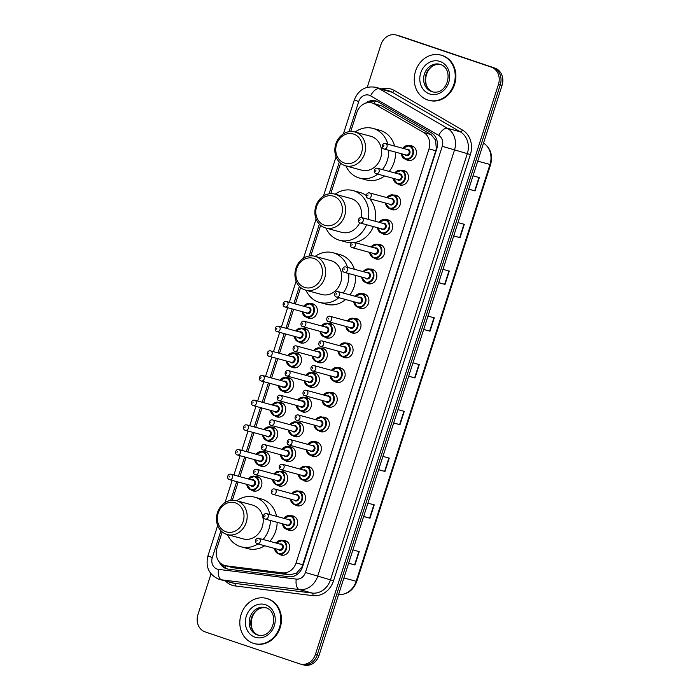 <?xml version="1.0" encoding="UTF-8"?>
<svg xmlns="http://www.w3.org/2000/svg" width="700" height="700" viewBox="0 0 700 700"><rect width="100%" height="100%" fill="white"/><g stroke="black" fill="none" stroke-linecap="round" stroke-linejoin="round"><path stroke-width="1.05" d="M394.852 172.961A7.018 6.081 105.2 0 1 401.336 170.354A7.018 6.081 105.2 0 1 401.642 170.45A7.49 6.484 105.2 0 1 403.944 170.581A7.49 6.484 105.2 0 1 404.267 170.678A7.49 6.484 105.2 0 1 408.179 179.69A7.49 6.484 105.2 0 1 400.015 185.028A7.49 6.484 105.2 0 1 399.691 184.931A7.49 6.484 105.2 0 1 397.959 183.986M386.934 197.627A7.018 6.081 105.2 0 1 393.409 195.029A7.018 6.081 105.2 0 1 393.715 195.116A7.49 6.484 105.2 0 1 396.016 195.248A7.49 6.484 105.2 0 1 396.34 195.344A7.49 6.484 105.2 0 1 400.26 204.365A7.49 6.484 105.2 0 1 392.096 209.694A7.49 6.484 105.2 0 1 391.773 209.597A7.49 6.484 105.2 0 1 390.04 208.653M379.015 222.303A7.018 6.081 105.2 0 1 385.49 219.695A7.018 6.081 105.2 0 1 385.796 219.791A7.49 6.484 105.2 0 1 388.098 219.923A7.49 6.484 105.2 0 1 388.421 220.019A7.49 6.484 105.2 0 1 392.341 229.031A7.49 6.484 105.2 0 1 384.169 234.369A7.49 6.484 105.2 0 1 383.845 234.273A7.49 6.484 105.2 0 1 382.121 233.328M377.877 244.449A7.49 6.484 105.2 0 1 380.179 244.589A7.49 6.484 105.2 0 1 380.502 244.694A7.49 6.484 105.2 0 1 384.414 253.706A7.49 6.484 105.2 0 1 376.25 259.035A7.49 6.484 105.2 0 1 375.926 258.939A7.49 6.484 105.2 0 1 374.194 257.994M369.959 269.124A7.49 6.484 105.2 0 1 372.26 269.264A7.49 6.484 105.2 0 1 372.584 269.36A7.49 6.484 105.2 0 1 376.495 278.373A7.49 6.484 105.2 0 1 368.331 283.71A7.49 6.484 105.2 0 1 368.007 283.614A7.49 6.484 105.2 0 1 366.275 282.669M355.25 296.31A7.018 6.081 105.2 0 1 361.725 293.711A7.018 6.081 105.2 0 1 362.031 293.799A7.49 6.484 105.2 0 1 364.332 293.93A7.49 6.484 105.2 0 1 364.656 294.035A7.49 6.484 105.2 0 1 368.576 303.047A7.49 6.484 105.2 0 1 360.412 308.376A7.49 6.484 105.2 0 1 360.089 308.28A7.49 6.484 105.2 0 1 358.356 307.335M347.331 320.985A7.018 6.081 105.2 0 1 353.806 318.377A7.018 6.081 105.2 0 1 354.113 318.474A7.49 6.484 105.2 0 1 356.414 318.605A7.49 6.484 105.2 0 1 356.738 318.701A7.49 6.484 105.2 0 1 360.658 327.714A7.49 6.484 105.2 0 1 352.485 333.051A7.49 6.484 105.2 0 1 352.161 332.955A7.49 6.484 105.2 0 1 350.438 332.01M339.404 345.651A7.018 6.081 105.2 0 1 345.887 343.053A7.018 6.081 105.2 0 1 346.194 343.14A7.49 6.484 105.2 0 1 348.495 343.271A7.49 6.484 105.2 0 1 348.819 343.376A7.49 6.484 105.2 0 1 352.73 352.389A7.49 6.484 105.2 0 1 344.566 357.726A7.49 6.484 105.2 0 1 344.243 357.621A7.49 6.484 105.2 0 1 342.51 356.676M331.485 370.326A7.018 6.081 105.2 0 1 337.969 367.719A7.018 6.081 105.2 0 1 338.275 367.815A7.49 6.484 105.2 0 1 340.576 367.946A7.49 6.484 105.2 0 1 340.9 368.043A7.49 6.484 105.2 0 1 344.811 377.055A7.49 6.484 105.2 0 1 336.648 382.392A7.49 6.484 105.2 0 1 336.324 382.296A7.49 6.484 105.2 0 1 334.591 381.351M323.566 394.993A7.018 6.081 105.2 0 1 330.041 392.394A7.018 6.081 105.2 0 1 330.348 392.49A7.49 6.484 105.2 0 1 332.649 392.613A7.49 6.484 105.2 0 1 332.973 392.717A7.49 6.484 105.2 0 1 336.892 401.73A7.49 6.484 105.2 0 1 328.729 407.067A7.49 6.484 105.2 0 1 328.405 406.963A7.49 6.484 105.2 0 1 326.672 406.017M315.648 419.668A7.018 6.081 105.2 0 1 322.123 417.06A7.018 6.081 105.2 0 1 322.429 417.156A7.49 6.484 105.2 0 1 324.73 417.287A7.49 6.484 105.2 0 1 325.054 417.384A7.49 6.484 105.2 0 1 328.974 426.396A7.49 6.484 105.2 0 1 320.801 431.734A7.49 6.484 105.2 0 1 320.477 431.637A7.49 6.484 105.2 0 1 318.754 430.692M307.72 444.334A7.018 6.081 105.2 0 1 314.204 441.735A7.018 6.081 105.2 0 1 314.51 441.831A7.49 6.484 105.2 0 1 316.811 441.963A7.49 6.484 105.2 0 1 317.135 442.059A7.49 6.484 105.2 0 1 321.046 451.071A7.49 6.484 105.2 0 1 312.882 456.409A7.49 6.484 105.2 0 1 312.559 456.304A7.49 6.484 105.2 0 1 310.826 455.367M299.801 469.009A7.018 6.081 105.2 0 1 306.285 466.41A7.018 6.081 105.2 0 1 306.582 466.498A7.49 6.484 105.2 0 1 308.892 466.629A7.49 6.484 105.2 0 1 309.216 466.725A7.49 6.484 105.2 0 1 313.127 475.738A7.49 6.484 105.2 0 1 304.964 481.075A7.49 6.484 105.2 0 1 304.64 480.979A7.49 6.484 105.2 0 1 302.908 480.034M291.882 493.684A7.018 6.081 105.2 0 1 298.358 491.076A7.018 6.081 105.2 0 1 298.664 491.173A7.49 6.484 105.2 0 1 300.965 491.304A7.49 6.484 105.2 0 1 301.289 491.4A7.49 6.484 105.2 0 1 305.209 500.412A7.49 6.484 105.2 0 1 297.045 505.75A7.49 6.484 105.2 0 1 296.713 505.645A7.49 6.484 105.2 0 1 294.989 504.709M290.745 515.83A7.49 6.484 105.2 0 1 293.046 515.97A7.49 6.484 105.2 0 1 293.37 516.066A7.49 6.484 105.2 0 1 297.29 525.087A7.49 6.484 105.2 0 1 289.118 530.416A7.49 6.484 105.2 0 1 288.794 530.32A7.49 6.484 105.2 0 1 287.07 529.375M282.826 540.505A7.49 6.484 105.2 0 1 285.127 540.645A7.49 6.484 105.2 0 1 285.451 540.741A7.49 6.484 105.2 0 1 289.363 549.754A7.49 6.484 105.2 0 1 281.199 555.091A7.49 6.484 105.2 0 1 280.875 554.995A7.49 6.484 105.2 0 1 279.142 554.05M402.771 148.286A7.018 6.081 105.2 0 1 409.255 145.688A7.018 6.081 105.2 0 1 409.561 145.775A7.49 6.484 105.2 0 1 411.863 145.906A7.49 6.484 105.2 0 1 412.186 146.002A7.49 6.484 105.2 0 1 416.098 155.015A7.49 6.484 105.2 0 1 407.934 160.352A7.49 6.484 105.2 0 1 407.61 160.256A7.49 6.484 105.2 0 1 405.877 159.311M321.554 325.946A7.018 6.081 105.2 0 1 328.037 323.348A7.018 6.081 105.2 0 1 328.335 323.444A7.49 6.484 105.2 0 1 330.636 323.566A7.49 6.484 105.2 0 1 330.96 323.671A7.49 6.484 105.2 0 1 334.88 332.684A7.49 6.484 105.2 0 1 326.716 338.021A7.49 6.484 105.2 0 1 326.392 337.916A7.49 6.484 105.2 0 1 324.66 336.971M313.635 350.621A7.018 6.081 105.2 0 1 320.11 348.014A7.018 6.081 105.2 0 1 320.416 348.11A7.49 6.484 105.2 0 1 322.717 348.241A7.49 6.484 105.2 0 1 323.041 348.338A7.49 6.484 105.2 0 1 326.961 357.35A7.49 6.484 105.2 0 1 318.789 362.688A7.49 6.484 105.2 0 1 318.465 362.591A7.49 6.484 105.2 0 1 316.741 361.646M305.707 375.287A7.018 6.081 105.2 0 1 312.191 372.689A7.018 6.081 105.2 0 1 312.498 372.785A7.49 6.484 105.2 0 1 314.799 372.916A7.49 6.484 105.2 0 1 315.123 373.012A7.49 6.484 105.2 0 1 319.034 382.025A7.49 6.484 105.2 0 1 310.87 387.363A7.49 6.484 105.2 0 1 310.546 387.257A7.49 6.484 105.2 0 1 308.814 386.321M304.579 397.442A7.49 6.484 105.2 0 1 306.88 397.582A7.49 6.484 105.2 0 1 307.204 397.679A7.49 6.484 105.2 0 1 311.115 406.7A7.49 6.484 105.2 0 1 302.951 412.029A7.49 6.484 105.2 0 1 302.627 411.933A7.49 6.484 105.2 0 1 300.895 410.988M296.651 422.118A7.49 6.484 105.2 0 1 298.953 422.257A7.49 6.484 105.2 0 1 299.276 422.354A7.49 6.484 105.2 0 1 303.196 431.366A7.49 6.484 105.2 0 1 295.033 436.704A7.49 6.484 105.2 0 1 294.709 436.608A7.49 6.484 105.2 0 1 292.976 435.662M281.951 449.304A7.018 6.081 105.2 0 1 288.426 446.705A7.018 6.081 105.2 0 1 288.733 446.793A7.49 6.484 105.2 0 1 291.034 446.924A7.49 6.484 105.2 0 1 291.358 447.02A7.49 6.484 105.2 0 1 295.277 456.041A7.49 6.484 105.2 0 1 287.105 461.37A7.49 6.484 105.2 0 1 286.781 461.274A7.49 6.484 105.2 0 1 285.058 460.329M274.024 473.979A7.018 6.081 105.2 0 1 280.507 471.371A7.018 6.081 105.2 0 1 280.814 471.468A7.49 6.484 105.2 0 1 283.115 471.599A7.49 6.484 105.2 0 1 283.439 471.695A7.49 6.484 105.2 0 1 287.35 480.707A7.49 6.484 105.2 0 1 279.186 486.045A7.49 6.484 105.2 0 1 278.863 485.949A7.49 6.484 105.2 0 1 277.13 485.004M310.485 303.73A7.49 6.484 105.2 0 1 312.786 303.87A7.49 6.484 105.2 0 1 313.11 303.966A7.49 6.484 105.2 0 1 317.021 312.979A7.49 6.484 105.2 0 1 308.858 318.316A7.49 6.484 105.2 0 1 308.534 318.211A7.49 6.484 105.2 0 1 306.801 317.275M295.776 330.916A7.018 6.081 105.2 0 1 302.26 328.317A7.018 6.081 105.2 0 1 302.566 328.405A7.49 6.484 105.2 0 1 304.868 328.536A7.49 6.484 105.2 0 1 305.191 328.632A7.49 6.484 105.2 0 1 309.102 337.654A7.49 6.484 105.2 0 1 300.939 342.983A7.49 6.484 105.2 0 1 300.615 342.886A7.49 6.484 105.2 0 1 298.882 341.941M287.858 355.591A7.018 6.081 105.2 0 1 294.341 352.984A7.018 6.081 105.2 0 1 294.639 353.08A7.49 6.484 105.2 0 1 296.94 353.211A7.49 6.484 105.2 0 1 297.264 353.308A7.49 6.484 105.2 0 1 301.184 362.32A7.49 6.484 105.2 0 1 293.02 367.658A7.49 6.484 105.2 0 1 292.696 367.561A7.49 6.484 105.2 0 1 290.964 366.616M279.939 380.257A7.018 6.081 105.2 0 1 286.414 377.659A7.018 6.081 105.2 0 1 286.72 377.746A7.49 6.484 105.2 0 1 289.021 377.877A7.49 6.484 105.2 0 1 289.345 377.974A7.49 6.484 105.2 0 1 293.265 386.995A7.49 6.484 105.2 0 1 285.092 392.324A7.49 6.484 105.2 0 1 284.769 392.227A7.49 6.484 105.2 0 1 283.045 391.283M272.02 404.933A7.018 6.081 105.2 0 1 278.495 402.325A7.018 6.081 105.2 0 1 278.801 402.421A7.49 6.484 105.2 0 1 281.102 402.553A7.49 6.484 105.2 0 1 281.426 402.649A7.49 6.484 105.2 0 1 285.338 411.661A7.49 6.484 105.2 0 1 277.174 416.999A7.49 6.484 105.2 0 1 276.85 416.902A7.49 6.484 105.2 0 1 275.118 415.957M264.092 429.599A7.018 6.081 105.2 0 1 270.576 427A7.018 6.081 105.2 0 1 270.882 427.088A7.49 6.484 105.2 0 1 273.184 427.219A7.49 6.484 105.2 0 1 273.507 427.324A7.49 6.484 105.2 0 1 277.419 436.336A7.49 6.484 105.2 0 1 269.255 441.665A7.49 6.484 105.2 0 1 268.931 441.569A7.49 6.484 105.2 0 1 267.199 440.624M262.964 451.754A7.49 6.484 105.2 0 1 265.256 451.894A7.49 6.484 105.2 0 1 265.58 451.99A7.49 6.484 105.2 0 1 269.5 461.002A7.49 6.484 105.2 0 1 261.336 466.34A7.49 6.484 105.2 0 1 261.012 466.244A7.49 6.484 105.2 0 1 259.28 465.299M248.255 478.94A7.018 6.081 105.2 0 1 254.73 476.341A7.018 6.081 105.2 0 1 255.036 476.429A7.49 6.484 105.2 0 1 257.338 476.56A7.49 6.484 105.2 0 1 257.661 476.665A7.49 6.484 105.2 0 1 261.581 485.677A7.49 6.484 105.2 0 1 253.409 491.015A7.49 6.484 105.2 0 1 253.085 490.91A7.49 6.484 105.2 0 1 251.361 489.965M222.171 531.913L216.974 548.109A14.035 12.154 -74.8 0 0 224.814 565.548L233.608 567.822L289.678 574.84L296.476 573.195L302.006 566.904L435.794 150.754L436.336 148.496L435.54 140.044L431.043 134.531L381.885 105.998L372.006 102.944A14.035 12.154 -74.8 0 0 356.799 112.595L350.726 131.504M224.814 565.548A14.035 12.154 -74.8 0 0 226.275 565.836L282.336 572.845A14.035 12.154 -74.8 0 0 296.082 562.905L429.004 148.907A14.035 12.154 -74.8 0 0 423.71 132.536L374.544 104.002A14.035 12.154 -74.8 0 0 372.61 103.127A14.035 12.154 -74.8 0 0 372.006 102.944M340.559 163.188L330.767 193.673M320.6 225.356L310.809 255.841M300.641 287.525L295.356 303.975M293.632 309.33L287.429 328.65M285.714 333.996L279.51 353.316M277.795 358.671L271.591 377.991M269.876 383.346L263.672 402.658M261.949 408.012L255.745 427.332M254.03 432.688L247.826 452.008M246.111 457.354L239.907 476.674M238.193 482.029L232.348 500.238M219.284 561.951A14.035 12.154 -74.8 0 0 226.809 568.855A14.035 12.154 -74.8 0 0 228.261 569.144L288.838 576.721A14.035 12.154 -74.8 0 0 302.584 566.781L436.669 149.161A14.035 12.154 -74.8 0 0 431.366 132.79L378.262 101.964A14.035 12.154 -74.8 0 0 376.329 101.089A14.035 12.154 -74.8 0 0 375.716 100.905A14.035 12.154 -74.8 0 0 365.54 103.197M369.005 102.576A14.035 12.154 105.2 0 1 376.609 101.185M367.246 87.299L380.94 44.651A14.035 12.154 105.2 0 1 396.139 35A14.035 12.154 105.2 0 1 396.751 35.184L491.225 67.095A14.035 12.154 105.2 0 1 498.461 84.35L315.446 654.369A14.035 12.154 105.2 0 1 300.248 664.02A14.035 12.154 105.2 0 1 299.635 663.836L205.161 631.916A14.035 12.154 105.2 0 1 197.925 614.67L211.032 573.843M396.139 35L397.95 35.49A14.035 12.154 105.2 0 1 398.554 35.674L493.036 67.594A14.035 12.154 105.2 0 1 500.264 84.84L317.257 654.859A14.035 12.154 105.2 0 1 302.05 664.51A14.035 12.154 105.2 0 1 301.446 664.326M227.719 569.065A14.035 12.154 105.2 0 1 222.084 564.366M302.05 664.51L303.861 665A14.035 12.154 105.2 0 0 319.06 655.349L502.075 85.33A14.035 12.154 105.2 0 0 494.839 68.084L400.365 36.164A14.035 12.154 105.2 0 0 399.752 35.98L397.95 35.49A14.035 12.154 105.2 0 1 398.554 35.674L493.036 67.594A14.035 12.154 105.2 0 1 500.264 84.84L317.257 654.859A14.035 12.154 105.2 0 1 302.05 664.51L300.248 664.02M378.674 469.674L384.965 471.476L378.648 469.752M382.935 456.4L389.261 458.115L384.965 471.476M363.659 516.425L369.959 518.227L363.632 516.512M367.92 503.151L374.246 504.875L369.959 518.227M348.652 563.185L354.944 564.988L348.626 563.273M352.914 549.911L359.231 551.635L354.944 564.988M423.71 329.394L430.01 331.196L423.684 329.481M427.971 316.12L434.297 317.835L430.01 331.196M438.725 282.634L445.016 284.436L438.699 282.721M442.986 269.36L449.304 271.075L445.016 284.436M453.74 235.874L460.031 237.676L453.714 235.961M458.001 222.6L464.319 224.315L460.031 237.676M468.755 189.114L475.046 190.916L468.72 189.201M473.016 175.84L479.334 177.555L475.046 190.916M393.689 422.914L399.98 424.716L393.662 422.993M397.95 409.64L404.267 411.355L399.98 424.716M408.704 376.154L414.995 377.956L408.669 376.241M412.965 362.88L419.283 364.595L414.995 377.956M427.586 99.942A23.397 20.256 105.2 0 1 415.354 71.776A23.397 20.256 105.2 0 1 440.869 55.099A23.397 20.256 105.2 0 1 441.884 55.414A23.397 20.256 105.2 0 1 454.116 83.58A23.397 20.256 105.2 0 1 428.601 100.249A23.397 20.256 105.2 0 1 427.586 99.942M440.869 55.099L441.543 55.282A23.397 20.256 105.2 0 1 442.558 55.597A23.397 20.256 105.2 0 1 454.79 83.764A23.397 20.256 105.2 0 1 429.275 100.433L428.601 100.249M344.426 163.056A15.207 13.169 105.2 0 1 336.586 144.366A15.207 13.169 105.2 0 1 353.719 134.102A15.207 13.169 105.2 0 1 361.55 152.793A15.207 13.169 105.2 0 1 344.426 163.056M344.838 165.585A17.544 15.199 105.2 0 1 335.659 144.463A17.544 15.199 105.2 0 1 354.804 131.959A17.544 15.199 105.2 0 1 355.565 132.186A17.544 15.199 105.2 0 1 364.735 153.309A17.544 15.199 105.2 0 1 345.599 165.821A17.544 15.199 105.2 0 1 344.838 165.585M345.599 165.821L361.629 170.17A17.544 15.199 -74.8 0 0 380.765 157.666A17.544 15.199 -74.8 0 0 371.586 136.544A17.544 15.199 -74.8 0 0 370.834 136.308L354.804 131.959M377.781 174.134A25.734 22.286 105.2 0 1 359.485 178.071A25.734 22.286 105.2 0 1 358.365 177.73A25.734 22.286 105.2 0 1 345.896 165.9M355.101 132.037A25.734 22.286 105.2 0 1 372.977 128.406A25.734 22.286 105.2 0 1 374.089 128.748A25.734 22.286 105.2 0 1 387.835 144.226M372.977 128.406L379.75 130.252A25.734 22.286 105.2 0 1 380.861 130.585A25.734 22.286 105.2 0 1 394.608 146.072M388.745 150.29A25.734 22.286 105.2 0 1 382.436 169.584M395.517 152.136A25.734 22.286 105.2 0 1 389.209 171.421M384.554 175.98A25.734 22.286 105.2 0 1 366.257 179.918L359.485 178.071M324.467 225.216A15.207 13.169 105.2 0 1 316.627 206.526A15.207 13.169 105.2 0 1 333.76 196.271A15.207 13.169 105.2 0 1 341.591 214.961A15.207 13.169 105.2 0 1 324.467 225.216M324.879 227.754A17.544 15.199 105.2 0 1 315.7 206.631A17.544 15.199 105.2 0 1 334.845 194.119A17.544 15.199 105.2 0 1 335.606 194.355A17.544 15.199 105.2 0 1 344.776 215.477A17.544 15.199 105.2 0 1 325.64 227.981A17.544 15.199 105.2 0 1 324.879 227.754M361.34 217.543A17.544 15.199 -74.8 0 0 351.627 198.713A17.544 15.199 -74.8 0 0 350.866 198.476L334.845 194.119M366.59 224.744A25.734 22.286 105.2 0 1 339.517 240.24A25.734 22.286 105.2 0 1 338.406 239.899A25.734 22.286 105.2 0 1 325.938 228.069M335.134 194.206A25.734 22.286 105.2 0 1 353.019 190.575A25.734 22.286 105.2 0 1 354.13 190.916A25.734 22.286 105.2 0 1 368.217 219.371M353.019 190.575L359.791 192.412A25.734 22.286 105.2 0 1 360.902 192.754A25.734 22.286 105.2 0 1 366.249 195.545M325.64 227.981L341.67 232.339A17.544 15.199 -74.8 0 0 359.686 222.766M369.731 198.774A25.734 22.286 105.2 0 1 374.99 221.209M373.363 226.581A25.734 22.286 105.2 0 1 354.629 242.498M351.54 242.76A25.734 22.286 105.2 0 1 346.29 242.078L339.517 240.24M304.509 287.385A15.207 13.169 105.2 0 1 296.669 268.695A15.207 13.169 105.2 0 1 313.801 258.44A15.207 13.169 105.2 0 1 321.632 277.13A15.207 13.169 105.2 0 1 304.509 287.385M304.92 289.922A17.544 15.199 105.2 0 1 295.741 268.791A17.544 15.199 105.2 0 1 314.877 256.287A17.544 15.199 105.2 0 1 315.639 256.524A17.544 15.199 105.2 0 1 324.817 277.646A17.544 15.199 105.2 0 1 305.681 290.15A17.544 15.199 105.2 0 1 304.92 289.922M305.681 290.15L321.711 294.507A17.544 15.199 -74.8 0 0 340.848 282.004A17.544 15.199 -74.8 0 0 331.669 260.873A17.544 15.199 -74.8 0 0 330.908 260.645L314.877 256.287M338.861 297.675A25.734 22.286 105.2 0 1 319.559 302.409A25.734 22.286 105.2 0 1 318.447 302.067A25.734 22.286 105.2 0 1 305.979 290.229M315.175 256.366A25.734 22.286 105.2 0 1 333.06 252.744A25.734 22.286 105.2 0 1 334.171 253.085A25.734 22.286 105.2 0 1 347.576 267.409M333.06 252.744L339.832 254.581A25.734 22.286 105.2 0 1 340.944 254.922A25.734 22.286 105.2 0 1 354.349 269.246M348.766 273.543A25.734 22.286 105.2 0 1 343.192 293.037M355.539 275.389A25.734 22.286 105.2 0 1 349.965 294.875M345.634 299.512A25.734 22.286 105.2 0 1 326.331 304.246L319.559 302.409M226.039 531.781A15.207 13.169 105.2 0 1 218.207 513.091A15.207 13.169 105.2 0 1 235.331 502.836A15.207 13.169 105.2 0 1 243.171 521.526A15.207 13.169 105.2 0 1 226.039 531.781M226.45 534.31A17.544 15.199 105.2 0 1 217.28 513.188A17.544 15.199 105.2 0 1 236.416 500.684A17.544 15.199 105.2 0 1 237.178 500.911A17.544 15.199 105.2 0 1 246.356 522.043A17.544 15.199 105.2 0 1 227.211 534.546A17.544 15.199 105.2 0 1 226.45 534.31M227.211 534.546L243.241 538.904A17.544 15.199 -74.8 0 0 262.377 526.391A17.544 15.199 -74.8 0 0 253.207 505.269A17.544 15.199 -74.8 0 0 252.446 505.041L236.416 500.684M257.898 543.909A25.734 22.286 105.2 0 1 241.098 546.805A25.734 22.286 105.2 0 1 239.977 546.464A25.734 22.286 105.2 0 1 227.509 534.625M236.714 500.762A25.734 22.286 105.2 0 1 254.59 497.14A25.734 22.286 105.2 0 1 255.71 497.472A25.734 22.286 105.2 0 1 269.824 514.509M254.59 497.14L261.363 498.977A25.734 22.286 105.2 0 1 262.483 499.319A25.734 22.286 105.2 0 1 276.596 516.346M270.384 520.476A25.734 22.286 105.2 0 1 263.051 539.49M277.156 522.322A25.734 22.286 105.2 0 1 269.824 541.336M264.67 545.755A25.734 22.286 105.2 0 1 247.87 548.642L241.098 546.805M253.155 643.239A23.397 20.256 105.2 0 1 240.914 615.072A23.397 20.256 105.2 0 1 266.438 598.395A23.397 20.256 105.2 0 1 267.453 598.71A23.397 20.256 105.2 0 1 279.685 626.876A23.397 20.256 105.2 0 1 254.17 643.545A23.397 20.256 105.2 0 1 253.155 643.239M266.438 598.395L267.111 598.579A23.397 20.256 105.2 0 1 268.126 598.894A23.397 20.256 105.2 0 1 280.359 627.06A23.397 20.256 105.2 0 1 254.844 643.729L254.17 643.545M381.885 105.998L374.544 104.002M225.767 568.102A14.035 6.965 -82.9 0 1 225.645 565.766M436.817 148.654L436.336 148.496M435.54 140.044A14.035 6.843 -59.9 0 1 436.406 138.784M302.488 567.061L302.006 566.904M373.844 103.442A14.035 6.843 -59.9 0 1 375.672 101.062M296.45 574.919A14.035 6.965 -82.9 0 1 296.476 573.195M431.043 134.531L423.71 132.536M435.794 150.754L429.004 148.907M302.873 564.751L296.082 562.905M289.678 574.84L282.336 572.845M233.608 567.822L226.275 565.836M220.92 530.749L212.31 557.567A9.354 8.102 -74.8 0 0 217.131 569.065A9.354 8.102 -74.8 0 0 218.514 569.38L296.275 579.11A9.354 8.102 -74.8 0 0 305.436 572.486L442.26 146.309A9.354 8.102 -74.8 0 0 438.734 135.398L370.554 95.83A9.354 8.102 -74.8 0 0 369.259 95.244A9.354 8.102 -74.8 0 0 358.724 101.553L349.046 131.679M375.821 87.316A18.716 16.205 105.2 0 1 376.635 87.561A18.716 16.205 105.2 0 1 379.216 88.734L392.088 92.234A18.716 16.205 -74.8 0 0 389.506 91.061A18.716 16.205 -74.8 0 0 388.692 90.816L375.821 87.316C365.558 85.663 358.391 89.862 354.322 99.925L358.724 101.553M370.554 95.83A9.354 4.559 -59.9 0 1 379.216 88.734L447.396 128.301A18.716 16.205 105.2 0 1 454.457 150.133L317.634 576.31A18.716 16.205 105.2 0 1 299.303 589.558L221.541 579.827A18.716 16.205 105.2 0 1 219.599 579.451A18.716 16.205 105.2 0 1 218.785 579.197M217.665 525.56L207.918 555.931C205.336 566.86 208.915 574.595 218.654 579.163L232.47 582.942A18.716 16.205 -74.8 0 0 234.412 583.327L221.541 579.827A9.354 4.646 -82.9 0 1 218.514 569.38M381.762 88.926A21.052 18.235 105.2 0 1 391.344 89.136A21.052 18.235 105.2 0 1 394.249 90.457L462.429 130.025A21.052 18.235 105.2 0 1 470.374 154.586L333.55 580.755A21.052 18.235 105.2 0 1 312.926 595.665L235.165 585.944A21.052 18.235 105.2 0 1 225.54 581.061M491.225 67.095L494.839 68.084M498.461 84.35L502.075 85.33M396.751 35.184L400.365 36.164M315.446 654.369L319.06 655.349M438.734 135.398A9.354 4.559 -59.9 0 1 447.396 128.301L460.267 131.801L392.088 92.234A2.336 1.137 120.1 0 0 394.249 90.457M442.26 146.309L467.329 153.633A18.716 16.205 -74.8 0 0 460.267 131.801A2.336 1.137 120.1 0 0 462.429 130.025M296.275 579.11A9.354 4.646 -82.9 0 0 299.303 589.558L312.174 593.058A18.716 16.205 -74.8 0 0 330.496 579.801L467.329 153.633L470.374 154.586M235.165 585.944A2.336 1.164 97.1 0 0 234.412 583.327L312.174 593.058A2.336 1.164 97.1 0 1 312.926 595.665M305.436 572.486L333.55 580.755M339.308 162.024L329.088 193.847M319.349 224.184L309.129 256.016M299.39 286.352L293.86 303.572M292.145 308.928L285.941 328.239M284.217 333.594L278.014 352.914M276.299 358.269L270.095 377.589M268.38 382.935L262.176 402.255M260.461 407.61L254.257 426.93M252.534 432.276L246.33 451.596M244.615 456.951L238.411 476.271M236.696 481.617L230.659 500.412M207.918 555.931L212.31 557.567M477.724 161.166L490.595 164.623L356.781 581.42L356.169 581.28L489.983 164.491A18.716 16.205 -74.8 0 0 483.543 143.045M338.564 594.606A18.716 16.205 -74.8 0 0 356.169 581.28L343.91 577.955M414.636 377.851L418.924 364.499M429.642 331.091L433.93 317.739M444.658 284.34L448.945 270.979M459.673 237.58L463.96 224.219M474.688 190.82L478.975 177.459M399.621 424.611L403.909 411.259M384.606 471.371L388.894 458.019M369.591 518.131L373.887 504.77M354.585 564.891L358.873 551.53M431.734 91.621A14.263 12.346 105.2 0 1 424.27 74.445A14.263 12.346 105.2 0 1 439.828 64.286A14.263 12.346 105.2 0 1 440.37 64.444C454.309 68.652 447.956 95.629 432.346 91.805A14.263 12.346 105.2 0 1 431.734 91.621M429.52 93.922A17.071 14.779 105.2 0 1 420.726 72.949A17.071 14.779 105.2 0 1 439.95 61.434A17.071 14.779 105.2 0 1 448.744 82.407A17.071 14.779 105.2 0 1 429.52 93.922M433.134 91.989A14.263 12.346 105.2 0 1 425.749 75.233A14.263 12.346 105.2 0 1 440.598 64.522M265.396 607.582L265.974 607.758C279.877 611.949 273.525 638.925 257.915 635.101A14.263 12.346 105.2 0 1 257.294 634.918A14.263 12.346 105.2 0 1 249.839 617.741A14.263 12.346 105.2 0 1 265.396 607.582A14.263 12.346 105.2 0 1 265.939 607.74M255.08 637.219A17.071 14.779 105.2 0 1 246.286 616.236A17.071 14.779 105.2 0 1 265.519 604.73A17.071 14.779 105.2 0 1 274.312 625.704A17.071 14.779 105.2 0 1 255.08 637.219M258.703 635.285A14.263 12.346 105.2 0 1 251.318 618.529A14.263 12.346 105.2 0 1 266.166 607.819M303.704 306.25A7.018 6.081 105.2 0 1 310.179 303.642A7.018 6.081 105.2 0 1 310.485 303.739A7.018 6.081 105.2 0 1 314.151 312.183A7.018 6.081 105.2 0 1 306.495 317.188A7.018 6.081 105.2 0 1 306.197 317.091A7.018 6.081 105.2 0 1 302.225 311.666M302.435 311.719A6.554 5.67 -74.8 0 0 306.11 316.592A6.554 5.67 -74.8 0 0 313.486 312.174A6.554 5.67 -74.8 0 0 310.118 304.124A6.554 5.67 -74.8 0 0 303.905 306.303M307.44 307.265A3.272 2.835 105.2 0 1 309.111 307.239A3.272 2.835 105.2 0 1 310.8 311.264A3.272 2.835 105.2 0 1 307.116 313.469A3.272 2.835 105.2 0 1 305.97 312.681M307.029 312.961A2.809 2.432 -74.8 0 0 308.621 307.58A2.809 2.432 -74.8 0 0 308.499 307.554M308.621 307.58L286.501 301.569A2.809 2.432 105.2 0 1 284.909 306.95M284.489 304.421L284.777 303.529L284.489 304.421M302.566 328.405A7.018 6.081 105.2 0 1 306.233 336.858A7.018 6.081 105.2 0 1 298.576 341.863A7.018 6.081 105.2 0 1 298.27 341.766A7.018 6.081 105.2 0 1 294.306 336.332M294.507 336.394A6.554 5.67 -74.8 0 0 298.191 341.259A6.554 5.67 -74.8 0 0 305.567 336.84A6.554 5.67 -74.8 0 0 302.19 328.79A6.554 5.67 -74.8 0 0 295.986 330.969M299.521 331.931A3.272 2.835 105.2 0 1 301.192 331.905A3.272 2.835 105.2 0 1 302.881 335.93A3.272 2.835 105.2 0 1 299.189 338.144A3.272 2.835 105.2 0 1 298.043 337.348M299.11 337.636A2.809 2.432 -74.8 0 0 300.703 332.255A2.809 2.432 -74.8 0 0 300.58 332.229M300.703 332.255L278.582 326.244A2.809 2.432 105.2 0 1 276.981 331.625M276.57 329.088L276.859 328.204L276.57 329.088M294.639 353.08A7.018 6.081 105.2 0 1 298.314 361.524A7.018 6.081 105.2 0 1 290.658 366.529A7.018 6.081 105.2 0 1 290.351 366.441A7.018 6.081 105.2 0 1 286.387 361.007M286.589 361.06A6.554 5.67 -74.8 0 0 290.273 365.934A6.554 5.67 -74.8 0 0 297.649 361.515A6.554 5.67 -74.8 0 0 294.271 353.465A6.554 5.67 -74.8 0 0 288.059 355.644M291.594 356.606A3.272 2.835 105.2 0 1 293.274 356.58A3.272 2.835 105.2 0 1 294.963 360.605A3.272 2.835 105.2 0 1 291.27 362.81A3.272 2.835 105.2 0 1 290.124 362.023M291.191 362.303A2.809 2.432 -74.8 0 0 292.784 356.93A2.809 2.432 -74.8 0 0 292.661 356.895M292.784 356.93L270.655 350.91A2.809 2.432 105.2 0 1 269.062 356.291M268.651 353.762L268.94 352.87L268.651 353.762M286.72 377.746A7.018 6.081 105.2 0 1 290.395 386.199A7.018 6.081 105.2 0 1 282.739 391.204A7.018 6.081 105.2 0 1 282.433 391.108A7.018 6.081 105.2 0 1 278.469 385.674M278.67 385.735A6.554 5.67 -74.8 0 0 282.345 390.6A6.554 5.67 -74.8 0 0 289.73 386.181A6.554 5.67 -74.8 0 0 286.352 378.131A6.554 5.67 -74.8 0 0 280.14 380.31M283.675 381.273A3.272 2.835 105.2 0 1 285.355 381.246A3.272 2.835 105.2 0 1 287.035 385.271A3.272 2.835 105.2 0 1 283.351 387.485A3.272 2.835 105.2 0 1 282.205 386.689M283.264 386.977A2.809 2.432 -74.8 0 0 284.865 381.596A2.809 2.432 -74.8 0 0 284.734 381.57M284.865 381.596L262.736 375.585A2.809 2.432 105.2 0 1 261.144 380.966M260.733 378.429L261.012 377.545L260.733 378.429M278.801 402.421A7.018 6.081 105.2 0 1 282.467 410.874A7.018 6.081 105.2 0 1 274.811 415.87A7.018 6.081 105.2 0 1 274.514 415.783A7.018 6.081 105.2 0 1 270.541 410.349M270.751 410.401A6.554 5.67 -74.8 0 0 274.426 415.275A6.554 5.67 -74.8 0 0 281.803 410.856A6.554 5.67 -74.8 0 0 278.434 402.806A6.554 5.67 -74.8 0 0 272.221 404.985M275.756 405.947A3.272 2.835 105.2 0 1 277.428 405.921A3.272 2.835 105.2 0 1 279.116 409.946A3.272 2.835 105.2 0 1 275.433 412.151A3.272 2.835 105.2 0 1 274.286 411.364M275.345 411.652A2.809 2.432 -74.8 0 0 276.938 406.271A2.809 2.432 -74.8 0 0 276.815 406.236M276.938 406.271L254.818 400.26A2.809 2.432 105.2 0 1 253.225 405.641M252.805 403.104L253.094 402.211L252.805 403.104M270.882 427.088A7.018 6.081 105.2 0 1 274.549 435.54A7.018 6.081 105.2 0 1 266.892 440.545A7.018 6.081 105.2 0 1 266.586 440.449A7.018 6.081 105.2 0 1 262.623 435.015M262.824 435.076A6.554 5.67 -74.8 0 0 266.507 439.941A6.554 5.67 -74.8 0 0 273.884 435.523A6.554 5.67 -74.8 0 0 270.506 427.473A6.554 5.67 -74.8 0 0 264.303 429.66M267.838 430.614A3.272 2.835 105.2 0 1 269.509 430.588A3.272 2.835 105.2 0 1 271.197 434.621A3.272 2.835 105.2 0 1 267.505 436.826A3.272 2.835 105.2 0 1 266.359 436.039M267.426 436.319A2.809 2.432 -74.8 0 0 269.019 430.938A2.809 2.432 -74.8 0 0 268.896 430.911M269.019 430.938L246.899 424.926A2.809 2.432 105.2 0 1 245.297 430.308M244.886 427.779L245.175 426.886L244.886 427.779M256.174 454.274A7.018 6.081 105.2 0 1 262.658 451.666A7.018 6.081 105.2 0 1 262.955 451.762A7.018 6.081 105.2 0 1 266.63 460.215A7.018 6.081 105.2 0 1 258.974 465.211A7.018 6.081 105.2 0 1 258.668 465.124A7.018 6.081 105.2 0 1 254.704 459.69M254.905 459.742A6.554 5.67 -74.8 0 0 258.589 464.616A6.554 5.67 -74.8 0 0 265.965 460.198A6.554 5.67 -74.8 0 0 262.588 452.148A6.554 5.67 -74.8 0 0 256.375 454.326M259.91 455.289A3.272 2.835 105.2 0 1 261.59 455.262A3.272 2.835 105.2 0 1 263.279 459.287A3.272 2.835 105.2 0 1 259.586 461.501A3.272 2.835 105.2 0 1 258.44 460.705M259.507 460.994A2.809 2.432 -74.8 0 0 261.1 455.613A2.809 2.432 -74.8 0 0 260.977 455.577M261.1 455.613L238.971 449.601A2.809 2.432 105.2 0 1 237.379 454.983M236.968 452.445L237.256 451.552L236.968 452.445M255.036 476.429A7.018 6.081 105.2 0 1 258.711 484.881A7.018 6.081 105.2 0 1 251.055 489.886A7.018 6.081 105.2 0 1 250.749 489.79A7.018 6.081 105.2 0 1 246.785 484.356M246.986 484.418A6.554 5.67 -74.8 0 0 250.661 489.282A6.554 5.67 -74.8 0 0 258.046 484.864A6.554 5.67 -74.8 0 0 254.669 476.814A6.554 5.67 -74.8 0 0 248.456 479.001M251.991 479.955A3.272 2.835 105.2 0 1 253.671 479.938A3.272 2.835 105.2 0 1 255.351 483.963A3.272 2.835 105.2 0 1 251.668 486.168A3.272 2.835 105.2 0 1 250.521 485.38M251.58 485.66A2.809 2.432 -74.8 0 0 253.172 480.279A2.809 2.432 -74.8 0 0 253.05 480.252M253.172 480.279L231.053 474.267A2.809 2.432 105.2 0 1 229.46 479.649M229.049 477.12L229.329 476.227L229.049 477.12M328.335 323.444A7.018 6.081 105.2 0 1 332.01 331.887A7.018 6.081 105.2 0 1 324.354 336.892A7.018 6.081 105.2 0 1 324.047 336.796A7.018 6.081 105.2 0 1 320.084 331.371M320.285 331.424A6.554 5.67 -74.8 0 0 323.969 336.289A6.554 5.67 -74.8 0 0 331.345 331.879A6.554 5.67 -74.8 0 0 327.967 323.82A6.554 5.67 -74.8 0 0 321.755 326.007M325.29 326.97A3.272 2.835 105.2 0 1 326.97 326.944A3.272 2.835 105.2 0 1 328.659 330.969A3.272 2.835 105.2 0 1 324.966 333.174A3.272 2.835 105.2 0 1 323.82 332.386M324.887 332.666A2.809 2.432 -74.8 0 0 326.48 327.285A2.809 2.432 -74.8 0 0 326.358 327.259M325.001 332.71L302.724 326.646C299.582 325.806 300.912 320.311 304.351 321.274A2.809 2.432 105.2 0 1 302.759 326.655M302.636 323.234L302.348 324.126L302.636 323.234M316.111 361.463A7.018 6.081 105.2 0 1 312.156 356.037M312.366 356.09A6.554 5.67 -74.8 0 0 316.041 360.964A6.554 5.67 -74.8 0 0 323.426 356.545A6.554 5.67 -74.8 0 0 320.049 348.495A6.554 5.67 -74.8 0 0 313.836 350.674M317.371 351.636A3.272 2.835 105.2 0 1 319.051 351.61A3.272 2.835 105.2 0 1 320.731 355.635A3.272 2.835 105.2 0 1 317.047 357.849A3.272 2.835 105.2 0 1 315.901 357.053M316.96 357.341A2.809 2.432 -74.8 0 0 318.553 351.96A2.809 2.432 -74.8 0 0 318.43 351.925M317.082 357.376L294.805 351.321C291.664 350.473 292.994 344.977 296.433 345.949A2.809 2.432 105.2 0 1 294.84 351.33M294.709 347.909L294.429 348.793L294.709 347.909M320.416 348.11A7.018 6.081 105.2 0 1 324.091 356.562A7.018 6.081 105.2 0 1 316.435 361.559A7.018 6.081 105.2 0 1 316.129 361.471L321.09 362.828M308.192 386.137A7.018 6.081 105.2 0 1 304.238 380.713M304.447 380.765A6.554 5.67 -74.8 0 0 308.123 385.639A6.554 5.67 -74.8 0 0 315.499 381.22A6.554 5.67 -74.8 0 0 312.13 373.161A6.554 5.67 -74.8 0 0 305.918 375.349M309.453 376.311A3.272 2.835 105.2 0 1 311.124 376.285A3.272 2.835 105.2 0 1 312.812 380.31A3.272 2.835 105.2 0 1 309.129 382.515A3.272 2.835 105.2 0 1 307.983 381.727M309.041 382.007A2.809 2.432 -74.8 0 0 310.634 376.626A2.809 2.432 -74.8 0 0 310.511 376.6M309.164 382.051L286.886 375.988C283.745 375.148 285.066 369.652 288.514 370.615A2.809 2.432 105.2 0 1 286.921 375.996M286.79 372.575L286.501 373.467L286.79 372.575M312.498 372.785A7.018 6.081 105.2 0 1 316.164 381.229A7.018 6.081 105.2 0 1 308.507 386.234A7.018 6.081 105.2 0 1 308.21 386.137L313.171 387.502M297.789 399.963A7.018 6.081 105.2 0 1 304.273 397.364A7.018 6.081 105.2 0 1 304.579 397.451A7.018 6.081 105.2 0 1 308.245 405.904A7.018 6.081 105.2 0 1 300.589 410.909A7.018 6.081 105.2 0 1 300.283 410.812A7.018 6.081 105.2 0 1 296.319 405.379M296.52 405.44A6.554 5.67 -74.8 0 0 300.204 410.305A6.554 5.67 -74.8 0 0 307.58 405.886A6.554 5.67 -74.8 0 0 304.203 397.836A6.554 5.67 -74.8 0 0 297.999 400.015M301.534 400.977A3.272 2.835 105.2 0 1 303.205 400.951A3.272 2.835 105.2 0 1 304.894 404.976A3.272 2.835 105.2 0 1 301.201 407.19A3.272 2.835 105.2 0 1 300.055 406.394M301.123 406.683A2.809 2.432 -74.8 0 0 302.715 401.301A2.809 2.432 -74.8 0 0 302.592 401.275M301.245 406.717L278.967 400.662C275.826 399.814 277.148 394.319 280.595 395.29A2.809 2.432 105.2 0 1 278.994 400.671M278.871 397.25L278.582 398.134L278.871 397.25M288.339 430.036L292.355 435.479A7.018 6.081 105.2 0 1 288.4 430.054M289.87 424.637A7.018 6.081 105.2 0 1 296.345 422.03A7.018 6.081 105.2 0 1 296.651 422.126A7.018 6.081 105.2 0 1 300.326 430.57A7.018 6.081 105.2 0 1 292.67 435.575A7.018 6.081 105.2 0 1 292.364 435.488M288.601 430.106A6.554 5.67 -74.8 0 0 292.285 434.98A6.554 5.67 -74.8 0 0 299.661 430.561A6.554 5.67 -74.8 0 0 296.284 422.511A6.554 5.67 -74.8 0 0 290.071 424.69M293.606 425.652A3.272 2.835 105.2 0 1 295.286 425.626A3.272 2.835 105.2 0 1 296.975 429.651A3.272 2.835 105.2 0 1 293.283 431.856A3.272 2.835 105.2 0 1 292.136 431.069M293.204 431.349A2.809 2.432 -74.8 0 0 294.796 425.967A2.809 2.432 -74.8 0 0 294.674 425.941M293.317 431.392L271.04 425.329C267.899 424.489 269.229 418.994 272.668 419.956A2.809 2.432 105.2 0 1 271.075 425.338M270.953 421.916L270.664 422.809L270.953 421.916M288.733 446.793A7.018 6.081 105.2 0 1 292.408 455.245A7.018 6.081 105.2 0 1 284.751 460.25A7.018 6.081 105.2 0 1 284.445 460.154A7.018 6.081 105.2 0 1 280.473 454.72M280.683 454.781A6.554 5.67 -74.8 0 0 284.358 459.646A6.554 5.67 -74.8 0 0 291.743 455.227A6.554 5.67 -74.8 0 0 288.365 447.178A6.554 5.67 -74.8 0 0 282.152 449.356M285.688 450.319A3.272 2.835 105.2 0 1 287.368 450.293A3.272 2.835 105.2 0 1 289.047 454.317A3.272 2.835 105.2 0 1 285.364 456.531A3.272 2.835 105.2 0 1 284.217 455.735M285.276 456.024A2.809 2.432 -74.8 0 0 286.869 450.642A2.809 2.432 -74.8 0 0 286.746 450.616M285.399 456.059L263.121 450.004C259.98 449.155 261.31 443.66 264.749 444.631A2.809 2.432 105.2 0 1 263.156 450.012M263.025 446.591L262.745 447.475L263.025 446.591M272.501 479.377L276.517 484.82A7.018 6.081 105.2 0 1 272.554 479.395M272.755 479.448A6.554 5.67 -74.8 0 0 276.439 484.321A6.554 5.67 -74.8 0 0 283.815 479.903A6.554 5.67 -74.8 0 0 280.446 471.852A6.554 5.67 -74.8 0 0 274.234 474.031M277.769 474.994A3.272 2.835 105.2 0 1 279.44 474.968A3.272 2.835 105.2 0 1 281.129 478.992A3.272 2.835 105.2 0 1 277.436 481.198A3.272 2.835 105.2 0 1 276.299 480.41M277.358 480.699A2.809 2.432 -74.8 0 0 278.95 475.317A2.809 2.432 -74.8 0 0 278.828 475.282M277.48 480.734L255.203 474.67C252.061 473.83 253.382 468.335 256.83 469.306A2.809 2.432 105.2 0 1 255.237 474.688M255.106 471.258L254.818 472.15L255.106 471.258M280.814 471.468A7.018 6.081 105.2 0 1 284.48 479.92A7.018 6.081 105.2 0 1 276.824 484.916A7.018 6.081 105.2 0 1 276.526 484.829M409.561 145.775A7.018 6.081 105.2 0 1 413.227 154.227A7.018 6.081 105.2 0 1 405.571 159.232A7.018 6.081 105.2 0 1 405.274 159.136A7.018 6.081 105.2 0 1 401.301 153.702M401.511 153.764A6.554 5.67 -74.8 0 0 405.186 158.629A6.554 5.67 -74.8 0 0 412.562 154.21A6.554 5.67 -74.8 0 0 409.194 146.16A6.554 5.67 -74.8 0 0 402.981 148.339M406.516 149.301A3.272 2.835 105.2 0 1 408.188 149.275A3.272 2.835 105.2 0 1 409.876 153.3A3.272 2.835 105.2 0 1 406.192 155.514A3.272 2.835 105.2 0 1 405.046 154.718M406.105 155.006A2.809 2.432 -74.8 0 0 407.697 149.625A2.809 2.432 -74.8 0 0 407.575 149.599M406.227 155.041L383.95 148.986C380.809 148.138 382.13 142.643 385.578 143.614A2.809 2.432 105.2 0 1 383.985 148.995M383.854 145.574L383.565 146.457L383.854 145.574M401.642 170.45A7.018 6.081 105.2 0 1 405.309 178.894A7.018 6.081 105.2 0 1 397.652 183.899A7.018 6.081 105.2 0 1 397.346 183.811A7.018 6.081 105.2 0 1 393.382 178.377M393.584 178.43A6.554 5.67 -74.8 0 0 397.267 183.304A6.554 5.67 -74.8 0 0 404.644 178.885A6.554 5.67 -74.8 0 0 401.266 170.835A6.554 5.67 -74.8 0 0 395.062 173.014M398.598 173.976A3.272 2.835 105.2 0 1 400.269 173.95A3.272 2.835 105.2 0 1 401.957 177.975A3.272 2.835 105.2 0 1 398.265 180.18A3.272 2.835 105.2 0 1 397.119 179.393M398.186 179.673A2.809 2.432 -74.8 0 0 399.779 174.291A2.809 2.432 -74.8 0 0 399.656 174.265M398.309 179.716L376.031 173.653C372.89 172.812 374.211 167.317 377.659 168.28A2.809 2.432 105.2 0 1 376.058 173.661M375.935 170.24L375.646 171.133L375.935 170.24M393.715 195.116A7.018 6.081 105.2 0 1 397.39 203.569A7.018 6.081 105.2 0 1 389.734 208.574A7.018 6.081 105.2 0 1 389.428 208.477A7.018 6.081 105.2 0 1 385.464 203.044M385.665 203.105A6.554 5.67 -74.8 0 0 389.349 207.97A6.554 5.67 -74.8 0 0 396.725 203.551A6.554 5.67 -74.8 0 0 393.348 195.501A6.554 5.67 -74.8 0 0 387.135 197.68M390.67 198.643A3.272 2.835 105.2 0 1 392.35 198.616A3.272 2.835 105.2 0 1 394.039 202.641A3.272 2.835 105.2 0 1 390.346 204.855A3.272 2.835 105.2 0 1 389.2 204.059M390.267 204.347A2.809 2.432 -74.8 0 0 391.86 198.966A2.809 2.432 -74.8 0 0 391.738 198.94M390.381 204.383L368.104 198.327C364.963 197.479 366.293 191.984 369.731 192.955A2.809 2.432 105.2 0 1 368.139 198.336M368.016 194.915L367.727 195.799L368.016 194.915M385.796 219.791A7.018 6.081 105.2 0 1 389.463 228.244A7.018 6.081 105.2 0 1 381.815 233.24A7.018 6.081 105.2 0 1 381.509 233.152A7.018 6.081 105.2 0 1 377.536 227.719M377.746 227.771A6.554 5.67 -74.8 0 0 381.421 232.645A6.554 5.67 -74.8 0 0 388.806 228.226A6.554 5.67 -74.8 0 0 385.429 220.176A6.554 5.67 -74.8 0 0 379.216 222.355M382.751 223.317A3.272 2.835 105.2 0 1 384.431 223.291A3.272 2.835 105.2 0 1 386.111 227.316A3.272 2.835 105.2 0 1 382.428 229.521A3.272 2.835 105.2 0 1 381.281 228.734M382.34 229.023A2.809 2.432 -74.8 0 0 383.933 223.641A2.809 2.432 -74.8 0 0 383.81 223.606M382.463 229.057L360.185 222.994C357.044 222.154 358.374 216.659 361.812 217.63A2.809 2.432 105.2 0 1 360.22 223.002M360.089 219.581L359.809 220.474L360.089 219.581M371.088 246.969A7.018 6.081 105.2 0 1 377.571 244.37A7.018 6.081 105.2 0 1 377.877 244.457A7.018 6.081 105.2 0 1 381.544 252.91A7.018 6.081 105.2 0 1 373.887 257.915A7.018 6.081 105.2 0 1 373.59 257.819A7.018 6.081 105.2 0 1 369.618 252.385M369.819 252.446A6.554 5.67 -74.8 0 0 373.502 257.311A6.554 5.67 -74.8 0 0 380.879 252.892A6.554 5.67 -74.8 0 0 377.51 244.843A6.554 5.67 -74.8 0 0 371.297 247.03M374.832 247.984A3.272 2.835 105.2 0 1 376.504 247.957A3.272 2.835 105.2 0 1 378.192 251.983A3.272 2.835 105.2 0 1 374.5 254.196A3.272 2.835 105.2 0 1 373.363 253.409M374.421 253.689A2.809 2.432 -74.8 0 0 376.014 248.307A2.809 2.432 -74.8 0 0 375.891 248.281M374.544 253.724L352.266 247.669C349.125 246.82 350.446 241.325 353.894 242.296A2.809 2.432 105.2 0 1 352.301 247.678M352.17 244.256L351.881 245.149L352.17 244.256M363.169 271.644A7.018 6.081 105.2 0 1 369.652 269.036A7.018 6.081 105.2 0 1 369.959 269.132A7.018 6.081 105.2 0 1 373.625 277.585A7.018 6.081 105.2 0 1 365.969 282.581A7.018 6.081 105.2 0 1 365.662 282.494A7.018 6.081 105.2 0 1 361.699 277.06M361.9 277.113A6.554 5.67 -74.8 0 0 365.584 281.986A6.554 5.67 -74.8 0 0 372.96 277.567A6.554 5.67 -74.8 0 0 369.582 269.517A6.554 5.67 -74.8 0 0 363.37 271.696M366.914 272.659A3.272 2.835 105.2 0 1 368.585 272.632A3.272 2.835 105.2 0 1 370.274 276.658A3.272 2.835 105.2 0 1 366.581 278.863A3.272 2.835 105.2 0 1 365.435 278.075M366.502 278.364A2.809 2.432 -74.8 0 0 368.095 272.983A2.809 2.432 -74.8 0 0 367.973 272.947M344.339 272.335C341.206 271.495 342.527 266 345.975 266.971A2.809 2.432 105.2 0 1 344.374 272.352L366.625 278.399M344.251 268.922L343.963 269.815L344.251 268.922M362.031 293.799A7.018 6.081 105.2 0 1 365.706 302.251A7.018 6.081 105.2 0 1 358.05 307.256A7.018 6.081 105.2 0 1 357.744 307.16A7.018 6.081 105.2 0 1 353.78 301.726M353.981 301.787A6.554 5.67 -74.8 0 0 357.665 306.652A6.554 5.67 -74.8 0 0 365.041 302.234A6.554 5.67 -74.8 0 0 361.664 294.184A6.554 5.67 -74.8 0 0 355.451 296.371M358.986 297.325A3.272 2.835 105.2 0 1 360.666 297.308A3.272 2.835 105.2 0 1 362.355 301.332A3.272 2.835 105.2 0 1 358.662 303.537A3.272 2.835 105.2 0 1 357.516 302.75M358.584 303.03A2.809 2.432 -74.8 0 0 360.176 297.649A2.809 2.432 -74.8 0 0 360.054 297.623M336.42 297.01C333.279 296.161 334.609 290.666 338.047 291.637A2.809 2.432 105.2 0 1 336.455 297.019L358.697 303.065M336.324 293.598L336.044 294.49L336.324 293.598M354.113 318.474A7.018 6.081 105.2 0 1 357.779 326.926A7.018 6.081 105.2 0 1 350.131 331.922A7.018 6.081 105.2 0 1 349.825 331.835A7.018 6.081 105.2 0 1 345.852 326.401M346.062 326.454A6.554 5.67 -74.8 0 0 349.738 331.328A6.554 5.67 -74.8 0 0 357.123 326.909A6.554 5.67 -74.8 0 0 353.745 318.859A6.554 5.67 -74.8 0 0 347.533 321.037M351.067 322A3.272 2.835 105.2 0 1 352.739 321.974A3.272 2.835 105.2 0 1 354.428 325.999A3.272 2.835 105.2 0 1 350.744 328.213A3.272 2.835 105.2 0 1 349.598 327.416M350.656 327.705A2.809 2.432 -74.8 0 0 352.249 322.324A2.809 2.432 -74.8 0 0 352.126 322.289M328.501 321.676C325.36 320.836 326.69 315.341 330.129 316.312A2.809 2.432 105.2 0 1 328.536 321.694L350.779 327.74M328.405 318.264L328.125 319.156L328.405 318.264M346.194 343.14A7.018 6.081 105.2 0 1 349.86 351.592A7.018 6.081 105.2 0 1 342.204 356.598A7.018 6.081 105.2 0 1 341.906 356.501A7.018 6.081 105.2 0 1 337.934 351.076M338.135 351.129A6.554 5.67 -74.8 0 0 341.819 355.994A6.554 5.67 -74.8 0 0 349.195 351.575A6.554 5.67 -74.8 0 0 345.826 343.525A6.554 5.67 -74.8 0 0 339.614 345.713M343.149 346.666A3.272 2.835 105.2 0 1 344.82 346.649A3.272 2.835 105.2 0 1 346.509 350.674A3.272 2.835 105.2 0 1 342.816 352.879A3.272 2.835 105.2 0 1 341.679 352.091M342.738 352.371A2.809 2.432 -74.8 0 0 344.33 346.99A2.809 2.432 -74.8 0 0 344.207 346.964M320.582 346.351C317.441 345.511 318.762 340.007 322.21 340.979A2.809 2.432 105.2 0 1 320.618 346.36L342.86 352.406M320.486 342.939L320.197 343.831L320.486 342.939M333.97 381.168A7.018 6.081 105.2 0 1 330.015 375.743M330.216 375.795A6.554 5.67 -74.8 0 0 333.9 380.669A6.554 5.67 -74.8 0 0 341.276 376.25A6.554 5.67 -74.8 0 0 337.899 368.2A6.554 5.67 -74.8 0 0 331.686 370.379M335.23 371.341A3.272 2.835 105.2 0 1 336.901 371.315A3.272 2.835 105.2 0 1 338.59 375.34A3.272 2.835 105.2 0 1 334.898 377.554A3.272 2.835 105.2 0 1 333.751 376.757M334.819 377.046A2.809 2.432 -74.8 0 0 336.411 371.665A2.809 2.432 -74.8 0 0 336.289 371.63M334.941 377.081L312.655 371.026C309.523 370.178 310.844 364.683 314.291 365.654A2.809 2.432 105.2 0 1 312.69 371.035M312.567 367.605L312.279 368.498L312.567 367.605M338.275 367.815A7.018 6.081 105.2 0 1 341.941 376.267A7.018 6.081 105.2 0 1 334.285 381.264A7.018 6.081 105.2 0 1 333.979 381.176L338.949 382.533M330.348 392.49A7.018 6.081 105.2 0 1 334.023 400.934A7.018 6.081 105.2 0 1 326.366 405.939A7.018 6.081 105.2 0 1 326.06 405.842A7.018 6.081 105.2 0 1 322.096 400.418M322.297 400.47A6.554 5.67 -74.8 0 0 325.981 405.335A6.554 5.67 -74.8 0 0 333.358 400.916A6.554 5.67 -74.8 0 0 329.98 392.866A6.554 5.67 -74.8 0 0 323.767 395.054M327.303 396.016A3.272 2.835 105.2 0 1 328.983 395.99A3.272 2.835 105.2 0 1 330.671 400.015A3.272 2.835 105.2 0 1 326.979 402.22A3.272 2.835 105.2 0 1 325.832 401.433M326.9 401.713A2.809 2.432 -74.8 0 0 328.493 396.331A2.809 2.432 -74.8 0 0 328.37 396.305M327.014 401.756L304.736 395.692C301.595 394.852 302.925 389.349 306.364 390.32A2.809 2.432 105.2 0 1 304.771 395.701M304.64 392.28L304.36 393.172L304.64 392.28M322.429 417.156A7.018 6.081 105.2 0 1 326.095 425.609A7.018 6.081 105.2 0 1 318.447 430.605A7.018 6.081 105.2 0 1 318.141 430.517A7.018 6.081 105.2 0 1 314.169 425.084M314.379 425.136A6.554 5.67 -74.8 0 0 318.054 430.01A6.554 5.67 -74.8 0 0 325.439 425.591A6.554 5.67 -74.8 0 0 322.061 417.541A6.554 5.67 -74.8 0 0 315.849 419.72M319.384 420.683A3.272 2.835 105.2 0 1 321.055 420.656A3.272 2.835 105.2 0 1 322.744 424.681A3.272 2.835 105.2 0 1 319.06 426.895A3.272 2.835 105.2 0 1 317.914 426.099M318.973 426.387A2.809 2.432 -74.8 0 0 320.565 421.006A2.809 2.432 -74.8 0 0 320.442 420.971M319.095 426.422L296.817 420.368C293.676 419.519 295.006 414.024 298.445 414.995A2.809 2.432 105.2 0 1 296.852 420.376M296.721 416.946L296.441 417.839L296.721 416.946M310.205 455.184A7.018 6.081 105.2 0 1 306.25 449.759M306.451 449.811A6.554 5.67 -74.8 0 0 310.135 454.685A6.554 5.67 -74.8 0 0 317.511 450.266A6.554 5.67 -74.8 0 0 314.142 442.207A6.554 5.67 -74.8 0 0 307.93 444.395M311.465 445.358A3.272 2.835 105.2 0 1 313.136 445.331A3.272 2.835 105.2 0 1 314.825 449.356A3.272 2.835 105.2 0 1 311.132 451.561A3.272 2.835 105.2 0 1 309.995 450.774M311.054 451.054A2.809 2.432 -74.8 0 0 312.646 445.672A2.809 2.432 -74.8 0 0 312.524 445.646M311.176 451.097L288.899 445.034C285.757 444.194 287.079 438.699 290.526 439.661A2.809 2.432 105.2 0 1 288.934 445.043M288.803 441.621L288.514 442.514L288.803 441.621M314.51 441.831A7.018 6.081 105.2 0 1 318.176 450.275A7.018 6.081 105.2 0 1 310.52 455.28A7.018 6.081 105.2 0 1 310.223 455.184L315.184 456.549M302.286 479.85A7.018 6.081 105.2 0 1 298.331 474.425M298.533 474.486A6.554 5.67 -74.8 0 0 302.216 479.351A6.554 5.67 -74.8 0 0 309.592 474.933A6.554 5.67 -74.8 0 0 306.215 466.883A6.554 5.67 -74.8 0 0 300.002 469.061M303.546 470.024A3.272 2.835 105.2 0 1 305.217 469.998A3.272 2.835 105.2 0 1 306.906 474.023A3.272 2.835 105.2 0 1 303.214 476.236A3.272 2.835 105.2 0 1 302.067 475.44M303.135 475.729A2.809 2.432 -74.8 0 0 304.727 470.347A2.809 2.432 -74.8 0 0 304.605 470.321M303.257 475.764L280.971 469.709C277.839 468.86 279.16 463.365 282.599 464.336A2.809 2.432 105.2 0 1 281.006 469.718M280.884 466.296L280.595 467.18L280.884 466.296M306.582 466.498A7.018 6.081 105.2 0 1 310.257 474.95A7.018 6.081 105.2 0 1 302.601 479.955A7.018 6.081 105.2 0 1 302.295 479.859L307.265 481.215M298.664 491.173A7.018 6.081 105.2 0 1 302.339 499.616A7.018 6.081 105.2 0 1 294.683 504.621A7.018 6.081 105.2 0 1 294.376 504.525A7.018 6.081 105.2 0 1 290.412 499.1M290.614 499.153A6.554 5.67 -74.8 0 0 294.297 504.026A6.554 5.67 -74.8 0 0 301.674 499.608A6.554 5.67 -74.8 0 0 298.296 491.558A6.554 5.67 -74.8 0 0 292.084 493.736M295.619 494.699A3.272 2.835 105.2 0 1 297.299 494.673A3.272 2.835 105.2 0 1 298.988 498.698A3.272 2.835 105.2 0 1 295.295 500.903A3.272 2.835 105.2 0 1 294.149 500.115M295.207 500.395A2.809 2.432 -74.8 0 0 296.809 495.014A2.809 2.432 -74.8 0 0 296.686 494.988M295.33 500.439L273.053 494.375C269.911 493.535 271.241 488.04 274.68 489.002A2.809 2.432 105.2 0 1 273.088 494.384M272.956 490.963L272.676 491.855L272.956 490.963M282.433 523.758L286.449 529.2A7.018 6.081 105.2 0 1 282.485 523.766M283.964 518.35A7.018 6.081 105.2 0 1 290.439 515.751A7.018 6.081 105.2 0 1 290.745 515.839A7.018 6.081 105.2 0 1 294.411 524.291A7.018 6.081 105.2 0 1 286.764 529.296A7.018 6.081 105.2 0 1 286.457 529.2M282.695 523.827A6.554 5.67 -74.8 0 0 286.37 528.692A6.554 5.67 -74.8 0 0 293.755 524.274A6.554 5.67 -74.8 0 0 290.377 516.224A6.554 5.67 -74.8 0 0 284.165 518.403M287.7 519.365A3.272 2.835 105.2 0 1 289.371 519.339A3.272 2.835 105.2 0 1 291.06 523.364A3.272 2.835 105.2 0 1 287.376 525.577A3.272 2.835 105.2 0 1 286.23 524.781M287.289 525.07A2.809 2.432 -74.8 0 0 288.881 519.689A2.809 2.432 -74.8 0 0 288.759 519.663M287.411 525.105L265.134 519.05C261.993 518.201 263.322 512.706 266.761 513.678A2.809 2.432 105.2 0 1 265.169 519.059M265.037 515.637L264.757 516.521L265.037 515.637M276.036 543.025A7.018 6.081 105.2 0 1 282.52 540.418A7.018 6.081 105.2 0 1 282.826 540.514A7.018 6.081 105.2 0 1 286.493 548.957A7.018 6.081 105.2 0 1 278.836 553.962A7.018 6.081 105.2 0 1 278.539 553.875A7.018 6.081 105.2 0 1 274.566 548.441M274.767 548.494A6.554 5.67 -74.8 0 0 278.451 553.367A6.554 5.67 -74.8 0 0 285.828 548.949A6.554 5.67 -74.8 0 0 282.459 540.899A6.554 5.67 -74.8 0 0 276.246 543.077M279.781 544.04A3.272 2.835 105.2 0 1 281.453 544.014A3.272 2.835 105.2 0 1 283.141 548.039A3.272 2.835 105.2 0 1 279.449 550.244A3.272 2.835 105.2 0 1 278.311 549.456M279.37 549.736A2.809 2.432 -74.8 0 0 280.963 544.364A2.809 2.432 -74.8 0 0 280.84 544.329M279.493 549.78L257.215 543.716C254.074 542.876 255.395 537.381 258.842 538.352A2.809 2.432 105.2 0 1 257.25 543.725M257.119 540.304L256.83 541.196L257.119 540.304M354.322 99.925L343.429 133.875M336.053 156.826L323.461 196.044M316.094 218.995L303.502 258.213M296.135 281.164L289.336 302.339M287.621 307.694L281.418 327.014M279.694 332.369L273.49 351.689M271.775 357.035L265.571 376.355M263.856 381.71L257.652 401.03M255.938 406.376L249.734 425.696M248.01 431.051L241.806 450.371M240.091 455.718L233.888 475.037M232.172 480.392L225.041 502.6M356.781 581.42C353.211 590.572 346.946 594.956 338.004 594.571M483.192 142.774C490.551 147.866 493.019 155.146 490.595 164.623M439.828 64.286L440.405 64.461M441.411 64.715C425.53 61.171 419.545 87.692 433.352 92.059M266.971 608.011C251.099 604.468 245.114 630.98 258.921 635.355M311.159 318.456L306.189 317.091L302.172 311.649M307.151 313.005L284.874 306.941C281.733 306.101 283.062 300.606 286.501 301.569M303.642 306.233L310.179 303.642L314.842 304.911M303.24 343.123L298.27 341.766L294.254 336.324M299.233 337.671L276.955 331.616C273.814 330.767 275.135 325.273 278.582 326.244M295.724 330.899L302.26 328.317L306.915 329.578M295.321 367.797L290.342 366.433L286.326 360.99M291.314 362.346L269.027 356.283C265.886 355.442 267.216 349.947 270.655 350.91M287.805 355.574L294.341 352.984L298.996 354.252M287.394 392.464L282.424 391.108L278.408 385.665M283.386 387.012L261.109 380.957C257.967 380.109 259.297 374.614 262.736 375.585M279.877 380.24L286.414 377.659L291.078 378.919M279.475 417.139L274.505 415.774L270.489 410.331M275.467 411.688L253.19 405.624C250.049 404.784 251.37 399.289 254.818 400.26M271.959 404.915L278.495 402.325L283.159 403.594M271.556 441.805L266.586 440.449L262.57 435.006M267.549 436.354L245.271 430.299C242.13 429.45 243.451 423.955 246.899 424.926M264.04 429.581L270.576 427L275.231 428.26M263.637 466.48L258.659 465.115L254.642 459.673M259.63 461.029L237.344 454.965C234.203 454.125 235.532 448.63 238.971 449.601M256.121 454.256L262.658 451.666L267.312 452.935M255.71 491.155L250.74 489.79L246.724 484.347M251.703 485.695L229.425 479.64C226.284 478.791 227.614 473.296 231.053 474.267M248.194 478.931L254.73 476.341L259.394 477.61M332.692 324.616L328.037 323.348L321.501 325.938M320.023 331.354L324.039 336.796L329.017 338.161M304.351 321.274L326.48 327.285M324.774 349.283L320.11 348.014L313.574 350.604M312.104 356.02L316.12 361.471M296.433 345.949L318.553 351.96M316.855 373.957L312.191 372.689L305.655 375.279M304.185 380.695L308.201 386.137M288.514 370.615L310.634 376.626M308.928 398.624L304.273 397.364L297.736 399.945M296.266 405.361L300.283 410.812L305.252 412.169M280.595 395.29L302.715 401.301M301.009 423.299L296.345 422.03L289.817 424.62M272.668 419.956L294.796 425.967M292.355 435.479L297.325 436.844M293.09 447.965L288.426 446.705L281.89 449.286M280.42 454.711L284.436 460.154L289.406 461.51M264.749 444.631L286.869 450.642M285.171 472.64L280.507 471.371L273.971 473.961M256.83 469.306L278.95 475.317M276.517 484.82L281.488 486.185M413.919 146.947L409.255 145.688L402.719 148.269M401.249 153.685L405.265 159.136L410.235 160.492M385.578 143.614L407.697 149.625M405.991 171.623L401.336 170.354L394.8 172.944M393.33 178.36L397.346 183.803L402.316 185.168M377.659 168.28L399.779 174.291M398.072 196.289L393.409 195.029L386.881 197.61M385.402 203.035L389.419 208.477L394.389 209.834M369.731 192.955L391.86 198.966M390.154 220.964L385.49 219.695L378.954 222.285M377.484 227.701L381.5 233.144L386.47 234.509M361.812 217.63L383.933 223.641M382.235 245.63L377.571 244.37L371.035 246.951M369.565 252.376L373.581 257.819L378.551 259.175M353.894 242.296L376.014 248.307M374.308 270.305L369.652 269.036L363.116 271.626M361.646 277.043L365.662 282.485L370.632 283.85M345.975 266.971L368.095 272.983M366.389 294.971L361.725 293.711L355.197 296.301M353.719 301.717L357.735 307.16L362.705 308.525M338.047 291.637L360.176 297.649M358.47 319.646L353.806 318.377L347.27 320.967M345.8 326.384L349.816 331.826L354.786 333.191M330.129 316.312L352.249 322.324M350.551 344.321L345.887 343.053L339.351 345.642M337.881 351.059L341.898 356.501L346.868 357.866M322.21 340.979L344.33 346.99M342.624 368.988L337.969 367.719L331.433 370.309M329.963 375.725L333.979 381.176M314.291 365.654L336.411 371.665M334.705 393.662L330.041 392.394L323.514 394.984M322.035 400.4L326.051 405.842L331.021 407.207M306.364 390.32L328.493 396.331M326.786 418.329L322.123 417.06L315.586 419.65M314.116 425.066L318.132 430.517L323.102 431.874M298.445 414.995L320.565 421.006M318.868 443.004L314.204 441.735L307.668 444.325M306.197 449.741L310.214 455.184M290.526 439.661L312.646 445.672M310.94 467.67L306.285 466.41L299.749 468.991M298.279 474.407L302.295 479.859M282.599 464.336L304.727 470.347M303.021 492.345L298.358 491.076L291.83 493.666M290.351 499.082L294.368 504.525L299.338 505.89M274.68 489.002L296.809 495.014M295.102 517.011L290.439 515.751L283.902 518.332M266.761 513.678L288.881 519.689M286.449 529.2L291.419 530.556M287.184 541.686L282.52 540.418L275.984 543.008M274.514 548.424L278.53 553.866L283.5 555.231M258.842 538.352L280.963 544.364"/></g></svg>
